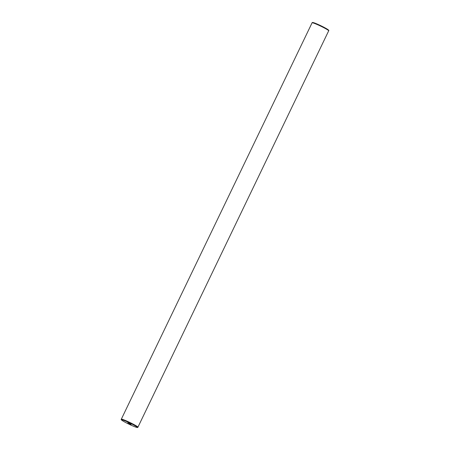 <?xml version="1.0" encoding="UTF-8"?>
<svg xmlns="http://www.w3.org/2000/svg" width="450" height="450" viewBox="0 0 450 450"><rect width="100%" height="100%" fill="white"/><g stroke="black" fill="none" stroke-linecap="round" stroke-linejoin="round"><path stroke-width="0.67" d="M131.029 424.463L127.811 422.752L131.029 424.463M122.468 419.912A8.752 0.714 25.7 0 1 133.166 424.699A8.752 0.714 25.7 0 1 136.367 427.298A8.752 0.714 25.7 0 1 125.674 422.516A8.752 0.714 25.7 0 1 122.468 419.912M121.314 419.197C120.921 419.445 121.376 419.985 122.692 420.817C125.617 422.724 133.836 426.623 136.434 427.326C137.453 427.596 137.947 427.551 137.919 427.191A9.214 0.748 -154.3 0 0 131.811 423.433A9.214 0.748 -154.3 0 0 122.304 419.304A9.214 0.748 -154.3 0 0 121.314 419.197L312.081 22.815C312.075 22.433 312.57 22.387 313.566 22.674C316.164 23.383 324.382 27.281 327.308 29.188C328.624 30.015 329.079 30.555 328.686 30.808A9.214 0.748 -154.3 0 0 322.577 27.051A9.214 0.748 -154.3 0 0 313.071 22.922A9.214 0.748 -154.3 0 0 312.081 22.815M130.871 424.187L128.059 422.837M313.633 22.703A8.752 0.714 25.7 0 1 323.561 27.084A8.752 0.714 25.7 0 1 328.168 30.234M131.158 424.238L127.839 422.64M137.919 427.191L328.686 30.808"/></g></svg>
